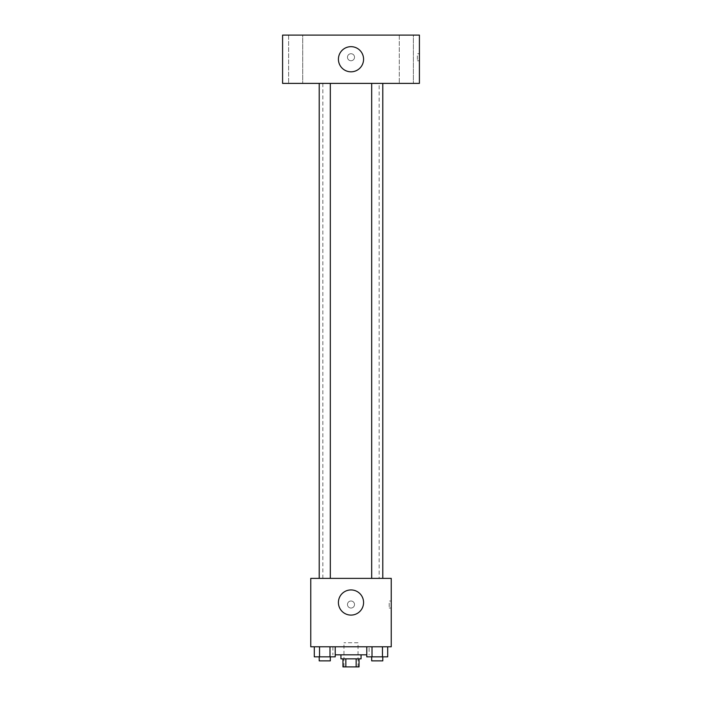 <?xml version="1.0" encoding="UTF-8"?>
<svg xmlns="http://www.w3.org/2000/svg" width="702" height="702" viewBox="0 0 702 702"><rect width="100%" height="100%" fill="white"/><g stroke="black" fill="none" stroke-linecap="round" stroke-linejoin="round"><path stroke-width="0.53" stroke-dasharray="3.51 2.63" d="M358.046 642.751L343.954 642.751L358.046 642.751L358.046 666.9L343.954 666.9L358.046 666.9M345.84 666.9L342.953 666.9L342.953 658.853L345.84 658.853L345.84 666.9L359.047 666.9L359.047 658.853L356.16 658.853L356.16 666.9M345.84 658.853L342.953 658.853M356.16 658.853L359.047 658.853M340.944 658.853L361.056 658.853M351 654.826L340.944 654.826L351 654.826M366.786 654.826L335.214 654.826M369.112 646.779L332.888 646.779L369.112 646.779L369.112 654.826M314.303 646.779L314.303 656.844L319.533 656.844L314.303 656.844L319.533 656.844L319.533 646.779L329.993 646.779L314.303 646.779L335.214 646.779L319.533 646.779L319.533 656.844L335.214 656.844L329.993 656.844L335.214 656.844L335.214 646.779L329.993 646.779L335.214 646.779L329.993 646.779L329.993 656.844L319.533 656.844L329.993 656.844L329.993 646.779L335.214 646.779L319.533 646.779L335.214 646.779M310.758 646.779L391.242 646.779L391.242 578.369L310.758 578.369L310.758 646.779M366.786 646.779L366.786 656.844L372.007 656.844L366.786 656.844L372.007 656.844L372.007 646.779L382.467 646.779L366.786 646.779L387.697 646.779L372.007 646.779L372.007 656.844L387.697 656.844L382.467 656.844L387.697 656.844L387.697 646.779L382.467 646.779L387.697 646.779L382.467 646.779L382.467 656.844L372.007 656.844L382.467 656.844L382.467 646.779L387.697 646.779L372.007 646.779L387.697 646.779M354.519 604.527A3.519 3.519 0 0 0 349.236 601.474A3.519 3.519 0 0 0 349.236 607.572A3.519 3.519 0 0 0 354.519 604.527A3.519 3.519 0 0 0 349.236 601.474A3.519 3.519 0 0 0 349.236 607.572A3.519 3.519 0 0 0 354.519 604.527M379.168 578.369L322.832 578.369L379.168 578.369L379.168 83.389L322.832 83.389L379.168 83.389M330.317 578.369L319.208 578.369L330.317 578.369L319.208 578.369L330.317 578.369L330.317 83.389L319.208 83.389L330.317 83.389M382.792 578.369L371.683 578.369L382.792 578.369L371.683 578.369L382.792 578.369L382.792 83.389L371.683 83.389L382.792 83.389M310.758 608.046L310.758 601L310.758 608.046M391.242 601L391.242 608.046L391.242 601L389.215 601L389.215 608.046L389.215 601M363.575 602.509A12.575 12.575 0 0 1 344.708 613.408A12.575 12.575 0 0 1 344.708 591.619A12.575 12.575 0 0 1 363.575 602.509M282.59 83.389L419.41 83.389L419.41 35.1L282.59 35.1L282.59 83.389M302.72 83.389L288.619 83.389L302.72 83.389L288.619 83.389L302.72 83.389L302.72 35.1L288.619 35.1L302.72 35.1L288.619 35.1L302.72 35.1L302.72 83.389M413.381 83.389L399.28 83.389L413.381 83.389L399.28 83.389L413.381 83.389L413.381 35.1L399.28 35.1L413.381 35.1L399.28 35.1L413.381 35.1L413.381 83.389M282.59 60.758L282.59 53.712L282.59 60.758M419.41 53.712L419.41 60.758L419.41 53.712L417.383 53.712L417.383 60.758L417.383 53.712M351 53.712A3.519 3.519 0 0 0 347.946 58.994A3.519 3.519 0 0 0 354.054 58.994A3.519 3.519 0 0 0 351 53.712A3.519 3.519 0 0 0 347.946 58.994A3.519 3.519 0 0 0 354.054 58.994A3.519 3.519 0 0 0 351 53.712M351 46.665A12.575 12.575 0 0 1 361.89 65.532A12.575 12.575 0 0 1 340.11 65.532A12.575 12.575 0 0 1 351 46.665M382.792 656.844L371.683 656.844L382.792 656.844L371.683 656.844L382.792 656.844L382.792 660.863L371.683 660.863L382.792 660.863L371.683 660.863L371.683 656.844M330.317 656.844L319.208 656.844L330.317 656.844L319.208 656.844L330.317 656.844L330.317 660.863L319.208 660.863L330.317 660.863L319.208 660.863L319.208 656.844M382.467 646.779L382.467 656.844M372.007 646.779L372.007 656.844M329.993 646.779L329.993 656.844M319.533 646.779L319.533 656.844M343.954 666.9L343.954 642.751M332.888 646.779L332.888 654.826M389.215 608.046L391.242 608.046M322.832 83.389L322.832 578.369M319.208 83.389L319.208 578.369M371.683 83.389L371.683 578.369M288.619 35.1L288.619 83.389L288.619 35.1M399.28 35.1L399.28 83.389L399.28 35.1M417.383 60.758L419.41 60.758"/><path stroke-width="1.05" d="M356.16 658.853L356.16 666.9L342.953 666.9L342.953 658.853M356.16 666.9L359.047 666.9L359.047 658.853M361.056 654.826L361.056 658.853L340.944 658.853L340.944 654.826M345.84 658.853L345.84 666.9M335.214 654.826L366.786 654.826M391.242 646.779L310.758 646.779L310.758 578.369L391.242 578.369L391.242 646.779M363.575 602.509A12.575 12.575 0 0 1 344.708 613.408A12.575 12.575 0 0 1 344.708 591.619A12.575 12.575 0 0 1 363.575 602.509M371.683 578.369L371.683 83.389M330.317 83.389L330.317 578.369M419.41 83.389L282.59 83.389L282.59 35.1L419.41 35.1L419.41 83.389M351 46.665A12.575 12.575 0 0 1 361.89 65.532A12.575 12.575 0 0 1 340.11 65.532A12.575 12.575 0 0 1 351 46.665M387.697 646.779L387.697 656.844L366.786 656.844L366.786 646.779M382.467 646.779L382.467 656.844M372.007 646.779L372.007 656.844M382.792 656.844L382.792 660.863L371.683 660.863L371.683 656.844M335.214 646.779L335.214 656.844L314.303 656.844L314.303 646.779M329.993 646.779L329.993 656.844M319.533 646.779L319.533 656.844M330.317 656.844L330.317 660.863L319.208 660.863L319.208 656.844M382.792 578.369L382.792 83.389M319.208 83.389L319.208 578.369"/></g></svg>
